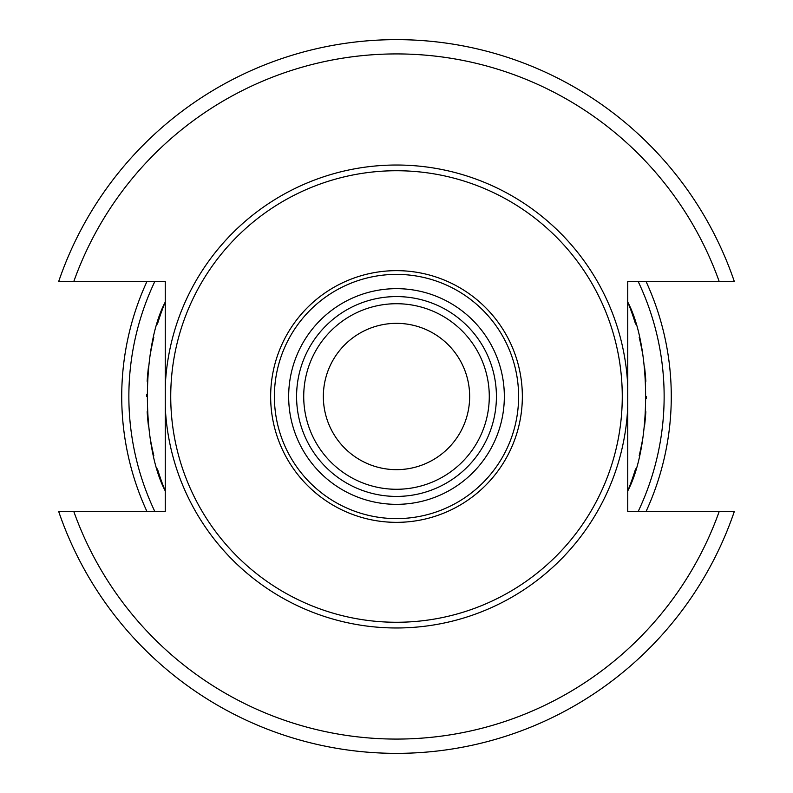 <?xml version="1.0" encoding="UTF-8"?>
<svg xmlns="http://www.w3.org/2000/svg" width="793" height="793" viewBox="0 0 793 793"><rect width="100%" height="100%" fill="white"/><g stroke="black" fill="none" stroke-linecap="round" stroke-linejoin="round"><path stroke-width="1.19" d="M396.5 323.346A73.154 73.154 0 0 0 323.346 396.5A73.154 73.154 0 0 0 396.5 469.654A73.154 73.154 0 0 0 469.654 396.5A73.154 73.154 0 0 0 396.5 323.346M396.5 303.719A92.781 92.781 0 0 0 303.719 396.5A92.781 92.781 0 0 0 396.5 489.281A92.781 92.781 0 0 0 489.281 396.5A92.781 92.781 0 0 0 396.5 303.719A92.781 92.781 0 0 0 303.719 396.5A92.781 92.781 0 0 0 396.5 489.281M396.5 274.388A122.112 122.112 0 0 0 274.388 396.5A122.112 122.112 0 0 0 396.5 518.612A122.112 122.112 0 0 0 518.612 396.5A122.112 122.112 0 0 0 396.5 274.388M396.5 270.651A125.849 125.849 0 0 0 270.651 396.5A125.849 125.849 0 0 0 396.5 522.349A125.849 125.849 0 0 0 522.349 396.5A125.849 125.849 0 0 0 396.5 270.651M396.5 170.733A225.767 225.767 0 0 1 622.267 396.5A225.767 225.767 0 0 1 396.5 622.267A225.767 225.767 0 0 1 170.733 396.5A225.767 225.767 0 0 1 396.5 170.733M719.231 281.594A342.576 342.576 0 0 0 73.769 281.594L58.652 281.594A356.85 356.85 0 0 1 734.348 281.594L627.739 281.594L627.739 386.013A231.477 231.477 0 0 0 396.5 165.023A231.477 231.477 0 0 0 165.261 386.013L165.261 511.406L58.652 511.406A356.85 356.85 0 0 0 734.348 511.406L627.739 511.406L627.739 386.013L627.739 483.145M73.769 281.594L165.261 281.594L165.261 483.145M635.57 324.099A249.795 249.795 0 0 0 627.739 302.024C651.568 347.056 651.568 445.953 627.739 490.976A249.795 249.795 0 0 0 635.57 468.891M639.178 337.293A249.795 249.795 0 0 1 642.201 351.468M644.451 366.197A249.795 249.795 0 0 1 645.829 381.294M646.295 396.5A249.795 249.795 0 0 1 646.285 398.76M645.829 411.716A249.795 249.795 0 0 1 644.451 426.803M642.201 441.532A249.795 249.795 0 0 1 639.178 455.707M146.903 281.594A274.774 274.774 0 0 0 146.903 511.406A274.774 274.774 0 0 1 146.903 281.594M157.43 324.109A249.795 249.795 0 0 1 165.261 302.024C141.432 347.047 141.432 445.944 165.261 490.976A249.795 249.795 0 0 1 157.43 468.901M153.822 455.707A249.795 249.795 0 0 1 150.799 441.532M148.549 426.803A249.795 249.795 0 0 1 147.171 411.706M146.705 396.5A249.795 249.795 0 0 1 146.715 394.24M147.171 381.284A249.795 249.795 0 0 1 148.549 366.197M150.799 351.468A249.795 249.795 0 0 1 153.822 337.293M646.097 511.406A274.774 274.774 0 0 0 646.097 281.594M396.5 296.582A99.918 99.918 0 0 0 296.582 396.5A99.918 99.918 0 0 0 396.5 496.418A99.918 99.918 0 0 0 496.418 396.5A99.918 99.918 0 0 0 396.5 296.582M396.5 288.662A107.838 107.838 0 0 0 288.662 396.5A107.838 107.838 0 0 0 396.5 504.338A107.838 107.838 0 0 0 504.338 396.5A107.838 107.838 0 0 0 396.5 288.662M627.739 406.987A231.477 231.477 0 0 1 396.5 627.977A231.477 231.477 0 0 1 165.261 406.987M154.784 281.594A267.637 267.637 0 0 0 154.784 511.406M638.216 511.406A267.637 267.637 0 0 0 638.216 281.594M73.769 511.406A342.576 342.576 0 0 0 719.231 511.406M734.348 511.406A356.85 356.85 0 0 1 58.652 511.406M58.652 281.594A356.85 356.85 0 0 1 734.348 281.594"/></g></svg>
